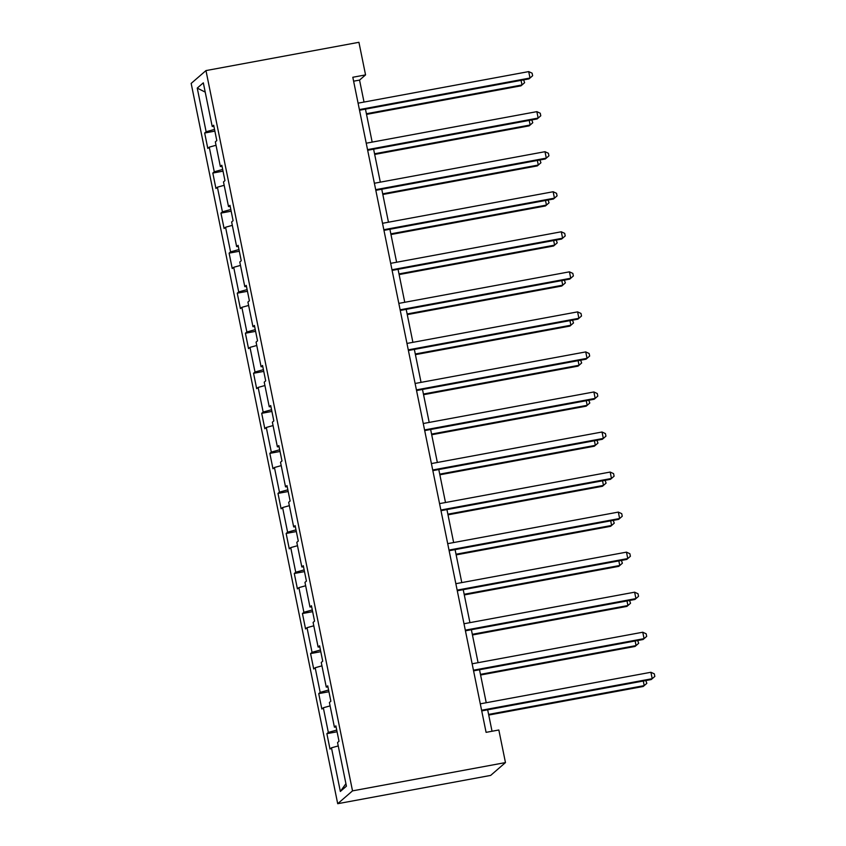 <?xml version="1.0" encoding="UTF-8"?>
<svg xmlns="http://www.w3.org/2000/svg" width="846" height="846" viewBox="0 0 846 846"><rect width="100%" height="100%" fill="white"/><g stroke="black" fill="none" stroke-linecap="round" stroke-linejoin="round"><path stroke-width="1.27" d="M352.518 790.873L505.464 762.584L490.659 775.412L337.702 803.7L191.164 83.416L205.969 70.588L352.518 790.873L337.702 803.7M197.245 88.1L206.128 131.743L204.669 133.012L207.799 148.41L209.258 147.141L214.271 171.791L212.811 173.049L215.942 188.457L217.401 187.188L222.424 211.828L220.954 213.097L224.095 228.494L225.554 227.236L230.567 251.875L229.107 253.144L232.238 268.542L233.697 267.283L238.709 291.923L237.25 293.181L240.391 308.589L241.85 307.32L246.863 331.97L245.403 333.229L248.534 348.637L249.993 347.368L255.006 372.007L253.546 373.276L256.676 388.674L258.146 387.415L263.159 412.055L261.7 413.324L264.83 428.721L266.289 427.452L271.302 452.102L269.842 453.361L272.972 468.769L274.432 467.5L279.444 492.139L277.985 493.408L281.126 508.806L282.585 507.547L287.598 532.187L286.138 533.456L289.269 548.853L290.728 547.595L295.74 572.234L294.281 573.503L297.422 588.901L298.881 587.632L303.894 612.282L302.434 613.54L305.565 628.948L307.024 627.679L312.037 652.319L310.577 653.588L313.707 668.985L315.167 667.727L320.19 692.366L318.72 693.635L321.861 709.033L323.32 707.764L328.333 732.414L326.873 733.672L330.003 749.08L331.463 747.811L340.346 791.454L346.426 786.188L337.554 742.545L339.013 741.276L335.873 725.879L334.413 727.148L329.401 702.497L330.86 701.239L327.73 685.831L326.27 687.1L321.258 662.46L322.717 661.191L319.587 645.794L318.117 647.053L313.105 622.413L314.564 621.144L311.434 605.747L309.974 607.005L304.962 582.365L306.421 581.107L303.291 565.699L301.832 566.968L296.809 542.318L298.278 541.059L295.138 525.652L293.678 526.921L288.666 502.281L290.125 501.012L286.995 485.615L285.536 486.873L280.523 462.233L281.982 460.964L278.842 445.567L277.382 446.836L272.37 422.186L273.829 420.927L270.699 405.52L269.24 406.789L264.227 382.149L265.686 380.88L262.556 365.483L261.086 366.741L256.074 342.101L257.533 340.832L254.403 325.435L252.943 326.693L247.931 302.054L249.39 300.795L246.26 285.388L244.801 286.657L239.788 262.006L241.247 260.748L238.107 245.34L236.647 246.609L231.635 221.969L233.094 220.7L229.964 205.303L228.505 206.561L223.492 181.922L224.951 180.653L221.821 165.256L220.351 166.525L215.339 141.874L216.798 140.616L213.668 125.208L212.209 126.477L203.326 82.834L197.245 88.1L205.218 92.119M364.023 102.059L359.55 80.095L365.557 74.903L352.814 77.261L486.09 732.35L498.833 729.992L505.464 762.584M336.116 727.042L334.413 727.148M328.333 732.414L336.729 730.077M323.32 707.764L330.088 705.892M327.962 687.005L326.27 687.1M320.19 692.366L328.586 690.04M315.167 667.727L321.945 665.844M319.82 646.957L318.117 647.053M312.037 652.319L320.433 649.992M307.024 627.679L313.792 625.797M311.677 606.91L309.974 607.005M303.894 612.282L312.29 609.945M298.881 587.632L305.649 585.76M303.524 566.862L301.832 566.968M295.74 572.234L304.148 569.908M290.728 547.595L297.506 545.712M295.381 526.825L293.678 526.921M287.598 532.187L295.994 529.86M282.585 507.547L289.353 505.665M287.228 486.778L285.536 486.873M279.444 492.139L287.852 489.813M274.432 467.5L281.21 465.628M279.085 446.73L277.382 446.836M271.302 452.102L279.698 449.765M266.289 427.452L273.057 425.58M270.932 406.693L269.24 406.789M263.159 412.055L271.555 409.728M258.146 387.415L264.914 385.533M262.789 366.646L261.086 366.741M255.006 372.007L263.402 369.681M249.993 347.368L256.772 345.485M254.646 326.598L252.943 326.693M246.863 331.97L255.259 329.633M241.85 307.32L248.618 305.448M246.493 286.551L244.801 286.657M238.709 291.923L247.117 289.596M233.697 267.283L240.476 265.401M238.35 246.514L236.647 246.609M230.567 251.875L238.963 249.549M225.554 227.236L232.322 225.353M230.197 206.466L228.505 206.561M222.424 211.828L230.821 209.501M217.401 187.188L224.179 185.306M222.054 166.419L220.351 166.525M214.271 171.791L222.667 169.454M209.258 147.141L216.026 145.269M213.911 126.371L212.209 126.477M206.128 131.743L214.524 129.417M365.557 74.903L358.926 42.3L205.969 70.588M492.034 731.251L487.666 709.805M486.228 702.73L479.523 669.757M478.085 662.693L471.381 629.72M469.932 622.645L463.227 589.673M461.789 582.598L455.085 549.625M453.646 542.55L446.931 509.588M445.493 502.513L438.788 469.541M437.35 462.466L430.635 429.493M429.197 422.418L422.492 389.446M421.054 382.381L414.35 349.409M412.901 342.334L406.196 309.361M404.758 302.286L398.054 269.314M396.615 262.239L389.9 229.277M388.462 222.202L381.758 189.229M380.319 182.154L373.615 149.182M372.166 142.107L365.461 109.134M340.346 791.454L345.919 783.682M331.463 747.811L338.241 745.939M353.617 81.195L359.55 80.095M204.669 133.012L214.873 131.119M212.811 173.049L223.016 171.167M220.954 213.097L231.17 211.214M229.107 253.144L239.312 251.251M237.25 293.181L247.455 291.299M245.403 333.229L255.608 331.346M253.546 373.276L263.751 371.383M261.7 413.324L271.904 411.431M269.842 453.361L280.047 451.478M277.985 493.408L288.2 491.526M286.138 533.456L296.343 531.563M294.281 573.503L304.486 571.61M302.434 613.54L312.639 611.658M310.577 653.588L320.782 651.695M318.72 693.635L328.935 691.742M326.873 733.672L337.078 731.79M359.518 110.234L529.004 78.889L530.008 78.022L359.391 109.578M528.708 71.603L532.113 73.179L532.631 75.749L530.008 78.022L528.708 71.603L358.08 103.159M366.53 114.39L521.009 85.827L522.003 84.96L521.073 80.359M366.403 113.734L522.003 84.96L524.626 82.675L523.621 79.884M367.672 150.281L537.157 118.937L538.151 118.07L367.534 149.626M536.85 111.651L540.256 113.227L540.774 115.796L538.151 118.07L536.85 111.651L366.233 143.207M375.814 190.329L545.3 158.985L546.305 158.117L375.677 189.673M544.993 151.698L548.398 153.274L548.927 155.833L546.305 158.117L544.993 151.698L374.376 183.254M374.683 154.437L529.152 125.864L530.156 124.997L529.215 120.407M374.545 153.782L530.156 124.997L532.779 122.723L531.764 119.931M382.826 194.485L537.295 165.911L538.299 165.044L537.369 160.444M382.688 193.829L538.299 165.044L540.922 162.77L539.917 159.979M383.957 230.366L553.453 199.022L554.447 198.154L383.83 229.71M553.147 191.746L556.552 193.311L557.07 195.881L554.447 198.154L553.147 191.746L382.519 223.302M392.11 270.413L561.596 239.069L562.601 238.202L391.973 269.758M561.289 231.783L564.694 233.359L565.223 235.928L562.601 238.202L561.289 231.783L390.672 263.339M400.253 310.461L569.749 279.117L570.743 278.249L400.126 309.805M569.443 271.83L572.848 273.406L573.366 275.965L570.743 278.249L569.443 271.83L398.815 303.386M390.968 234.522L545.448 205.959L546.442 205.092L545.511 200.491M390.841 233.866L546.442 205.092L549.065 202.807L548.06 200.026M399.122 274.569L553.591 245.996L554.595 245.139L553.654 240.539M398.984 273.914L554.595 245.139L557.218 242.855L556.213 240.063M407.264 314.617L561.744 286.043L562.738 285.176L561.807 280.586M407.138 313.961L562.738 285.176L565.361 282.902L564.356 280.111M415.418 354.654L569.887 326.091L570.891 325.224L569.95 320.623M415.28 353.998L570.891 325.224L573.514 322.95L572.509 320.158M423.56 394.701L578.04 366.138L579.034 365.271L578.104 360.671M423.423 394.046L579.034 365.271L581.657 362.987L580.652 360.195M431.703 434.749L586.183 406.175L587.187 405.308L586.246 400.718M431.576 434.093L587.187 405.308L589.799 403.034L588.795 400.243M439.857 474.796L594.326 446.223L595.33 445.356L594.4 440.755M439.719 474.141L595.33 445.356L597.953 443.082L596.948 440.29M447.999 514.833L602.479 486.27L603.473 485.403L602.542 480.803M447.872 514.178L603.473 485.403L606.096 483.119L605.091 480.338M456.153 554.881L610.622 526.318L611.626 525.451L610.685 520.85M456.015 554.225L611.626 525.451L614.249 523.166L613.244 520.375M464.295 594.928L618.775 566.355L619.769 565.488L618.838 560.898M464.168 594.273L619.769 565.488L622.392 563.214L621.387 560.422M472.449 634.976L626.918 606.402L627.922 605.535L626.981 600.935M472.311 634.31L627.922 605.535L630.545 603.261L629.53 600.47M480.591 675.013L635.06 646.45L636.065 645.583L635.135 640.982M480.454 674.357L636.065 645.583L638.688 643.298L637.683 640.507M408.407 350.508L577.892 319.154L578.897 318.297L408.269 349.853M577.585 311.878L580.99 313.443L581.519 316.013L578.897 318.297L577.585 311.878L406.968 343.434M416.549 390.545L586.035 359.201L587.039 358.334L416.422 389.89M585.739 351.915L589.144 353.491L589.662 356.06L587.039 358.334L585.739 351.915L415.111 383.471M424.703 430.593L594.188 399.249L595.182 398.381L424.565 429.937M593.881 391.962L597.287 393.538L597.805 396.108L595.182 398.381L593.881 391.962L423.254 423.518M432.845 470.64L602.331 439.296L603.335 438.429L432.708 469.985M602.024 432.01L605.429 433.586L605.958 436.145L603.335 438.429L602.024 432.01L431.407 463.566M440.988 510.688L610.484 479.333L611.478 478.466L440.861 510.022M610.178 472.057L613.583 473.623L614.101 476.192L611.478 478.466L610.178 472.057L439.55 503.613M449.141 550.725L618.627 519.381L619.632 518.513L449.004 550.069M618.32 512.094L621.725 513.67L622.254 516.24L619.632 518.513L618.32 512.094L447.703 543.65M457.284 590.772L626.77 559.428L627.774 558.561L457.157 590.117M626.474 552.142L629.879 553.718L630.397 556.277L627.774 558.561L626.474 552.142L455.846 583.698M465.437 630.82L634.923 599.476L635.917 598.608L465.3 630.164M634.616 592.189L638.021 593.755L638.54 596.324L635.917 598.608L634.616 592.189L463.999 623.745M473.58 670.857L643.066 639.513L644.07 638.645L473.443 670.201M642.759 632.226L646.164 633.802L646.693 636.372L644.07 638.645L642.759 632.226L472.142 663.782M481.723 710.904L651.219 679.56L652.213 678.693L481.596 710.249M650.912 672.274L654.318 673.85L654.836 676.419L652.213 678.693L650.912 672.274L480.285 703.83M488.734 715.06L643.214 686.487L644.208 685.62L643.277 681.03M488.607 714.405L644.208 685.62L646.83 683.346L645.826 680.554"/></g></svg>
